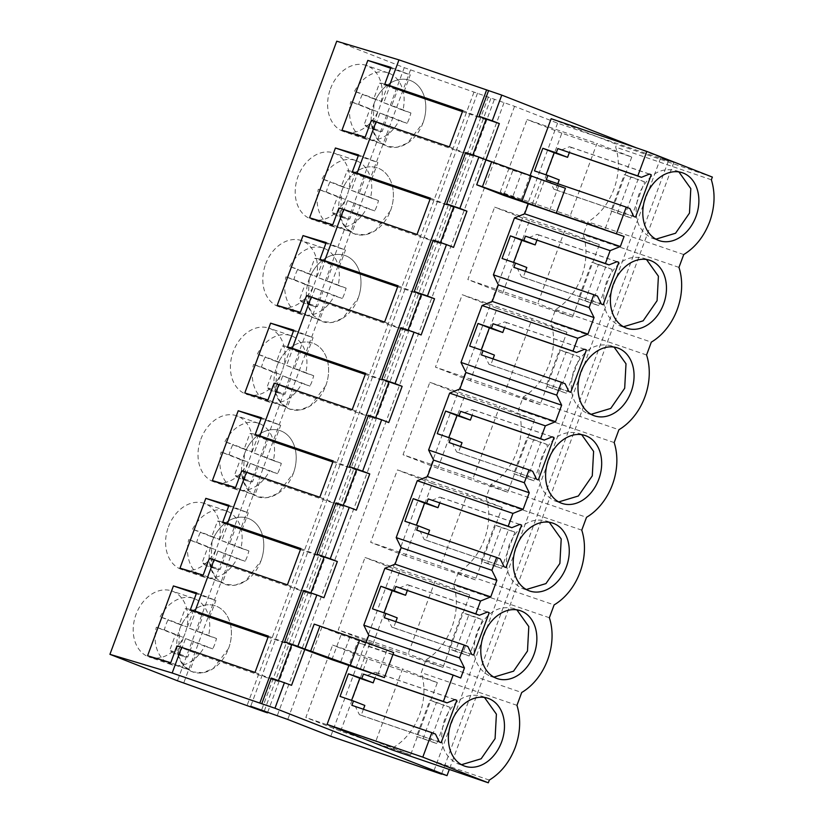 <?xml version="1.0" encoding="UTF-8"?>
<svg xmlns="http://www.w3.org/2000/svg" width="824" height="824" viewBox="0 0 824 824"><rect width="100%" height="100%" fill="white"/><g stroke="black" fill="none" stroke-linecap="round" stroke-linejoin="round"><path stroke-width="0.62" stroke-dasharray="4.12 3.09" d="M336.738 41.2L404.254 67.65L514.567 106.327L557.57 123.178L668.367 161.041L660.632 158.012L673.816 162.513L636.056 147.723M271.281 678.039L278.481 680.511M303.685 590.458L310.885 592.919M336.079 502.867L343.289 505.328M368.483 415.275L375.682 417.737M400.886 327.684L408.086 330.146M433.28 240.093L440.49 242.555M465.684 152.502L472.883 154.963M673.816 162.513L449.296 769.462M472.77 155.283L512.878 170.341L503.639 195.34M366.093 642.432L365.032 645.295L357.472 642.329L348.985 665.256M530.223 175.316L520.789 200.809L523.58 201.901M551.163 118.707L616.671 144.375L615.672 147.084C619.761 160.423 619.174 174.461 613.921 189.201C608.318 203.806 599.676 214.693 588.017 221.841L583.268 234.675A54.703 41.159 108.9 0 1 555.613 309.433L550.865 322.266A54.703 41.159 108.9 0 1 523.219 397.024L518.471 409.858A54.703 41.159 108.9 0 1 490.816 484.605L486.067 497.449A54.703 41.159 108.9 0 1 458.412 572.196L453.663 585.04A54.703 41.159 108.9 0 1 426.018 659.787L421.27 672.621C425.359 685.959 424.772 699.998 419.519 714.738C413.906 729.353 405.274 740.23 393.614 747.378L392.615 750.087M331.876 659.664L341.126 634.665L314.191 624.118M660.632 158.012L433.826 771.14M668.367 161.041L441.685 773.829M557.57 123.178L330.774 736.306M631.75 157.075L604.96 229.484L535.044 205.588L561.834 133.179L631.75 157.075L596.947 143.438L570.167 215.857L500.25 191.961L527.041 119.542L596.947 143.438M617.382 213.344L630.782 177.139L644.533 181.836L631.143 218.041L617.382 213.344L610.944 210.82L624.335 174.606L638.085 179.313L624.695 215.517L610.944 210.82M520.181 476.118L533.581 439.903L547.332 444.61L533.942 480.814L520.181 476.118L513.743 473.584L527.133 437.379L540.884 442.076L527.494 478.291L513.743 473.584M534.549 419.838L507.759 492.258L437.843 468.362L464.633 395.942L534.549 419.838L499.746 406.211L472.966 478.631L403.049 454.735L429.84 382.315L499.746 406.211M501.177 527.494L514.928 532.191L501.538 568.406L487.787 563.698L501.177 527.494L494.74 524.97L508.49 529.667L495.09 565.882L481.34 561.175L494.74 524.97M475.355 579.849L405.439 555.953L432.229 483.534L502.146 507.429L475.355 579.849L440.562 566.212L370.646 542.316L397.436 469.907L467.352 493.803L440.562 566.212M584.989 300.935L598.379 264.72L612.129 269.427L598.739 305.632L584.989 300.935L578.541 298.412L591.941 262.197L605.692 266.904L592.291 303.108L578.541 298.412M502.65 293.179L529.43 220.77L599.347 244.666L572.556 317.075L502.65 293.179L467.847 279.552L494.637 207.133L564.553 231.029L537.763 303.448L467.847 279.552M566.335 393.223L552.585 388.526L565.975 352.312L579.736 357.019L566.335 393.223L546.137 386.003L559.537 349.788L573.288 354.495L559.898 390.7M497.037 308.351L566.943 332.247L540.163 404.666L470.247 380.77L497.037 308.351L462.233 294.724L532.149 318.62L505.359 391.039L435.453 367.144L462.233 294.724M482.534 619.782L469.134 655.997L455.384 651.29L468.774 615.085L482.534 619.782L476.087 617.258L462.697 653.473L448.936 648.766L462.336 612.562L476.087 617.258M373.045 643.544L399.836 571.125L469.742 595.021L442.962 667.44L373.045 643.544L338.242 629.907L365.032 557.488L434.948 581.384L408.158 653.803L338.242 629.907M340.642 731.135L367.432 658.716L437.348 682.612L410.558 755.031L340.642 731.135L305.848 717.498L332.639 645.079L402.545 668.975L375.765 741.394L305.848 717.498M422.98 738.881L436.38 702.676L450.131 707.373L436.741 743.588L416.542 736.357L429.932 700.153L443.683 704.85L430.293 741.054L416.542 736.357M514.567 106.327L287.761 719.455M504.01 102.712L277.204 715.84M488.405 96.871L261.599 710M477.518 93.143L250.712 706.271M494.266 99.714L267.676 712.276M490.826 98.53L264.03 711.668M473.944 92.206L247.138 705.334M410.558 69.803L183.752 682.931M404.254 67.65L177.448 680.779M330.445 88.879A34.938 26.286 -71.1 0 1 366.227 65.405A34.938 26.286 -71.1 0 1 379.411 108.057A34.938 26.286 -71.1 0 1 343.629 131.531A34.938 26.286 -71.1 0 1 330.445 88.879M200.84 439.233A34.938 26.286 -71.1 0 1 236.622 415.77A34.938 26.286 -71.1 0 1 249.816 458.422A34.938 26.286 -71.1 0 1 214.024 481.886A34.938 26.286 -71.1 0 1 200.84 439.233M347.017 195.648A34.938 26.286 -71.1 0 1 311.225 219.122A34.938 26.286 -71.1 0 1 298.041 176.46A34.938 26.286 -71.1 0 1 333.823 152.996A34.938 26.286 -71.1 0 1 347.017 195.648M265.637 264.051A34.938 26.286 -71.1 0 1 301.429 240.587A34.938 26.286 -71.1 0 1 314.613 283.24A34.938 26.286 -71.1 0 1 278.831 306.703A34.938 26.286 -71.1 0 1 265.637 264.051M168.436 526.824A34.938 26.286 -71.1 0 1 204.228 503.361A34.938 26.286 -71.1 0 1 217.412 546.013A34.938 26.286 -71.1 0 1 181.63 569.477A34.938 26.286 -71.1 0 1 168.436 526.824M282.21 370.831A34.938 26.286 -71.1 0 1 246.428 394.294A34.938 26.286 -71.1 0 1 233.243 351.642A34.938 26.286 -71.1 0 1 269.026 328.179A34.938 26.286 -71.1 0 1 282.21 370.831M185.009 633.605A34.938 26.286 -71.1 0 1 149.226 657.068A34.938 26.286 -71.1 0 1 136.042 614.416A34.938 26.286 -71.1 0 1 171.825 590.952A34.938 26.286 -71.1 0 1 185.009 633.605M291.552 685.321L278.368 680.82M323.945 597.74L310.772 593.229M356.349 510.149L343.165 505.637M388.753 422.558L375.569 418.046M421.146 334.966L407.973 330.465M453.55 247.375L440.377 242.874M512.878 170.341L521.499 173.03L512.26 198.028M521.499 173.03L565.419 188.263M460.74 677.998L365.032 645.295M555.685 213.107L541.018 208.101M556.293 212.942L520.789 200.809M712.369 177.088L616.671 144.375M711.37 179.797L615.672 147.084M683.724 254.554L588.017 221.841M678.966 267.388L583.268 234.675M555.613 309.433L651.321 342.135M646.572 354.979L550.865 322.266M523.219 397.024L618.917 429.726M614.168 442.57L518.471 409.858M490.816 484.605L586.513 517.317M581.765 530.151L486.067 497.449M458.412 572.196L554.119 604.909M549.371 617.743L453.663 585.04M426.018 659.787L521.716 692.5M516.967 705.334L421.27 672.621M489.312 780.091L393.614 747.378M392.966 654.462L357.472 642.329M341.126 634.665L393.666 652.587M349.747 637.354L340.497 662.362M604.96 229.484L570.167 215.857M561.834 133.179L527.041 119.542M535.044 205.588L500.25 191.961M630.782 177.139L624.335 174.606M631.143 218.041L624.695 215.517M644.533 181.836L638.085 179.313M533.581 439.903L527.133 437.379M533.942 480.814L527.494 478.291M547.332 444.61L540.884 442.076M507.759 492.258L472.966 478.631M464.633 395.942L429.84 382.315M437.843 468.362L403.049 454.735M514.928 532.191L508.49 529.667M487.787 563.698L481.34 561.175M501.538 568.406L495.09 565.882M405.439 555.953L370.646 542.316M502.146 507.429L467.352 493.803M432.229 483.534L397.436 469.907M598.379 264.72L591.941 262.197M598.739 305.632L592.291 303.108M612.129 269.427L605.692 266.904M529.43 220.77L494.637 207.133M572.556 317.075L537.763 303.448M599.347 244.666L564.553 231.029M552.585 388.526L546.137 386.003M579.736 357.019L573.288 354.495M565.975 352.312L559.537 349.788M566.943 332.247L532.149 318.62M470.247 380.77L435.453 367.144M540.163 404.666L505.359 391.039M469.134 655.997L462.697 653.473M468.774 615.085L462.336 612.562M455.384 651.29L448.936 648.766M399.836 571.125L365.032 557.488M442.962 667.44L408.158 653.803M469.742 595.021L434.948 581.384M367.432 658.716L332.639 645.079M410.558 755.031L375.765 741.394M437.348 682.612L402.545 668.975M436.38 702.676L429.932 700.153M436.741 743.588L430.293 741.054M450.131 707.373L443.683 704.85M373.993 103.762A34.938 26.286 -71.1 0 1 409.786 80.299A34.938 26.286 -71.1 0 1 422.969 122.951L407.653 143.016L397.333 147.187L387.177 146.415L378.371 140.471L372.757 130.223L373.993 103.762A34.938 26.286 -71.1 0 1 409.786 80.299A34.938 26.286 -71.1 0 1 422.969 122.951A34.938 26.286 -71.1 0 1 387.177 146.415A34.938 26.286 -71.1 0 1 373.993 103.762M244.388 454.117A34.938 26.286 -71.1 0 1 280.181 430.653A34.938 26.286 -71.1 0 1 293.365 473.306L278.048 493.38L267.728 497.542L257.582 496.769L248.766 490.826L243.152 480.588L244.388 454.117A34.938 26.286 -71.1 0 1 280.181 430.653A34.938 26.286 -71.1 0 1 293.365 473.306A34.938 26.286 -71.1 0 1 257.582 496.769A34.938 26.286 -71.1 0 1 244.388 454.117M390.566 210.542L375.25 230.607L364.929 234.778L354.784 234.006L345.967 228.063L340.353 217.814L341.589 191.353A34.938 26.286 -71.1 0 1 377.382 167.88A34.938 26.286 -71.1 0 1 390.566 210.542A34.938 26.286 -71.1 0 1 354.784 234.006A34.938 26.286 -71.1 0 1 341.589 191.353A34.938 26.286 -71.1 0 1 377.382 167.88A34.938 26.286 -71.1 0 1 390.566 210.542M309.196 278.945A34.938 26.286 -71.1 0 1 344.978 255.471A34.938 26.286 -71.1 0 1 358.162 298.123L342.856 318.198L332.536 322.369L322.38 321.597L313.573 315.654L307.949 305.405L309.196 278.945A34.938 26.286 -71.1 0 1 344.978 255.471A34.938 26.286 -71.1 0 1 358.162 298.123A34.938 26.286 -71.1 0 1 322.38 321.597A34.938 26.286 -71.1 0 1 309.196 278.945M211.995 541.708A34.938 26.286 -71.1 0 1 247.777 518.245A34.938 26.286 -71.1 0 1 260.961 560.897L245.645 580.971L235.334 585.133L225.179 584.36L216.372 578.417L210.748 568.179L211.995 541.708A34.938 26.286 -71.1 0 1 247.777 518.245A34.938 26.286 -71.1 0 1 260.961 560.897A34.938 26.286 -71.1 0 1 225.179 584.36A34.938 26.286 -71.1 0 1 211.995 541.708M325.768 385.714L310.452 405.789L300.132 409.95L289.976 409.188L281.169 403.245L275.556 392.997L276.792 366.526A34.938 26.286 -71.1 0 1 312.584 343.062A34.938 26.286 -71.1 0 1 325.768 385.714A34.938 26.286 -71.1 0 1 289.976 409.188A34.938 26.286 -71.1 0 1 276.792 366.526A34.938 26.286 -71.1 0 1 312.584 343.062A34.938 26.286 -71.1 0 1 325.768 385.714M228.567 648.488L213.251 668.552L202.931 672.724L192.775 671.951L183.968 666.008L178.355 655.76L179.591 629.299A34.938 26.286 -71.1 0 1 215.383 605.836A34.938 26.286 -71.1 0 1 228.567 648.488A34.938 26.286 -71.1 0 1 192.775 671.951A34.938 26.286 -71.1 0 1 179.591 629.299A34.938 26.286 -71.1 0 1 215.383 605.836A34.938 26.286 -71.1 0 1 228.567 648.488M287.411 584.844L310.607 593.929L228.66 565.923L222.459 582.681L203.168 575.121M209.368 558.363L228.66 565.923M179.993 568.158L222.459 582.681M300.832 548.547L324.028 557.642L310.607 593.929M324.028 557.642L300.451 549.577M242.081 529.626L248.282 512.868L228.67 506.173M228.99 505.318L248.282 512.868M319.805 497.253L343 506.338L261.053 478.332L254.863 495.09L235.561 487.53M241.762 470.772L261.053 478.332M212.396 480.577L254.863 495.09M333.236 460.956L356.432 470.051L343 506.338M356.432 470.051L332.855 461.986M274.485 442.045L280.685 425.277L261.074 418.582M261.383 417.727L280.685 425.277M352.209 409.662L375.404 418.747L293.457 390.741L287.257 407.499L267.965 399.939M274.165 383.181L293.457 390.741M244.79 392.986L287.257 407.499M365.629 373.375L388.825 382.46L375.404 418.747M388.825 382.46L365.248 374.405M306.878 354.454L313.079 337.696L293.468 330.991M293.787 330.136L313.079 337.696M384.612 322.071L407.808 331.155L325.861 303.15L319.661 319.908L300.369 312.348M306.569 295.589L325.861 303.15M277.194 305.395L319.661 319.908M398.033 285.784L421.229 294.868L407.808 331.155M421.229 294.868L397.652 286.814M339.282 266.863L345.483 250.105L325.871 243.399M326.191 242.544L345.483 250.105M417.006 234.48L440.201 243.564L358.255 215.558L352.064 232.317L332.762 224.756M338.963 207.998L358.255 215.558M309.597 217.804L352.064 232.317M430.437 198.193L453.633 207.277L440.201 243.564M453.633 207.277L430.056 199.223M371.686 179.272L377.886 162.513L358.275 155.808M358.584 154.953L377.886 162.513M449.41 146.888L472.605 155.983L390.658 127.967L384.458 144.725L365.166 137.165M371.367 120.407L390.658 127.967M341.991 130.213L384.458 144.725M462.831 110.601L486.026 119.686L472.605 155.983M486.026 119.686L462.449 111.631M404.079 91.68L410.28 74.922L390.669 68.217M390.988 67.362L410.28 74.922M255.007 672.425L278.203 681.52L196.256 653.504L190.056 670.262L170.764 662.712M176.964 645.954L196.256 653.504M147.589 655.75L190.056 670.262M268.428 636.138L291.624 645.233L278.203 681.52M291.624 645.233L268.047 637.168M209.677 617.217L215.878 600.459L196.267 593.764M196.586 592.899L215.878 600.459M541.296 179.797L532.046 204.795M558.579 186.152L549.33 211.16M467.877 646.48L384.272 617.722M395.819 621.667L393.553 627.775L391.802 627.085L387.898 619.143M397.219 617.856L372.458 608.833M399.444 587.934L407.499 584.669L409.25 585.359L407.303 590.623M500.271 558.888L416.676 530.131M428.212 534.076L425.957 540.184L424.206 539.493L420.292 531.552M429.623 530.265L404.862 521.242M431.838 500.343L439.892 497.078L441.643 497.768L439.697 503.031M532.675 471.297L449.08 442.539M460.616 446.484L458.36 452.592L456.609 451.913L452.695 443.961M462.027 442.684L437.266 433.651M464.242 412.752L472.296 409.497L474.047 410.177L472.101 415.44M565.079 383.706L481.474 354.948M493.02 358.893L490.754 365.001L489.003 364.321L485.099 356.37M494.421 355.093L469.659 346.059M496.645 325.161L504.7 321.906L506.451 322.586L504.504 327.849M597.472 296.115L513.877 267.367M525.413 271.302L523.158 277.41L521.407 276.73L517.493 268.779M526.824 267.501L502.063 258.468M529.039 237.57L537.094 234.315L538.845 234.995L536.898 240.258M629.876 208.523L546.281 179.776M557.817 183.721L555.561 189.829L553.81 189.139L549.896 181.187M559.228 179.91L534.467 170.877M561.443 149.978L569.497 146.724L571.248 147.414L569.302 152.667M435.474 734.071L351.879 705.313M363.415 709.258L361.159 715.366L359.408 714.676L355.494 706.735M364.826 705.447L340.065 696.414M367.041 675.526L375.095 672.26L376.846 672.951L374.899 678.204M369.533 644.121L360.284 669.119M386.817 650.486L377.567 675.484M455.075 699.597L375.095 672.26M454.951 699.648L376.846 672.951M441.128 742.702L361.159 715.366M439.377 742.012L359.408 714.676M649.477 174.06L569.497 146.724M649.353 174.111L571.248 147.414M635.531 217.165L555.561 189.829M633.79 216.475L553.81 189.139M617.073 261.651L537.094 234.315M616.96 261.692L538.845 234.995M603.137 304.746L523.158 277.41M601.386 304.066L521.407 276.73M584.669 349.242L504.7 321.906M584.556 349.283L506.451 322.586M570.733 392.337L490.754 365.001M568.982 391.658L489.003 364.321M552.276 436.833L472.296 409.497M552.152 436.875L474.047 410.177M538.329 479.928L458.36 452.592M536.579 479.249L456.609 451.913M519.872 524.414L439.892 497.078M519.759 524.466L441.643 497.768M505.936 567.52L425.957 540.184M504.185 566.83L424.206 539.493M487.468 612.005L407.499 584.669M487.355 612.057L409.25 585.359M473.532 655.111L393.553 627.775M471.781 654.421L391.802 627.085M678.883 171.907L676.391 170.733C660.395 166.757 647.87 174.678 638.827 194.516C632.77 215.507 637.004 229.999 651.516 237.982L655.904 239.156M676.391 170.733L682.426 172.782M581.682 434.681L579.19 433.506C563.194 429.531 550.669 437.451 541.625 457.279C535.569 478.281 539.792 492.773 554.315 500.745L558.703 501.919M579.19 433.506L585.225 435.546M614.086 347.089L610.749 345.606L617.629 347.955M611.593 345.915C595.587 341.939 583.073 349.86 574.019 369.688C567.963 390.689 572.196 405.181 586.719 413.164L591.096 414.328M646.48 259.498L643.987 258.324C627.991 254.348 615.466 262.269 606.423 282.096C600.366 303.098 604.6 317.59 619.112 325.573L623.5 326.747M643.987 258.324L650.033 260.363M549.278 522.272L546.786 521.098C530.79 517.111 518.265 525.043 509.222 544.87C503.165 565.872 507.399 580.364 521.911 588.336L526.299 589.51M546.786 521.098L552.822 523.137M484.481 697.454L481.988 696.27C465.993 692.294 453.468 700.225 444.424 720.052C438.368 741.054 442.591 755.536 457.114 763.518L461.502 764.693M481.988 696.27L488.024 698.319M516.885 609.863L513.548 608.38L520.428 610.728M514.392 608.689C498.386 604.703 485.872 612.634 476.818 632.461C470.762 653.463 474.995 667.945 489.518 675.927L493.895 677.101M354.557 91.31A34.938 26.286 -71.1 0 1 388.114 72.893A34.938 26.286 -71.1 0 1 402.915 110.251L383.747 102.743L389.515 87.128A23.299 17.531 -71.1 0 0 384.355 83.904A23.299 17.531 -71.1 0 0 379.503 83.193L373.725 98.818L354.557 91.31L362.581 94.049A34.938 26.286 -71.1 0 0 360.356 99.096A34.938 26.286 -71.1 0 0 358.749 104.391L350.725 101.651L369.894 109.159L364.115 124.774A23.299 17.531 -71.1 0 0 369.286 127.998A23.299 17.531 -71.1 0 0 374.137 128.698L379.916 113.084L399.084 120.592A34.938 26.286 -71.1 0 1 365.516 139.009A34.938 26.286 -71.1 0 1 350.725 101.651M402.915 110.251L410.939 112.991L409.332 118.285A34.938 26.286 -71.1 0 1 407.108 123.343L399.084 120.592M373.725 98.818L381.749 101.558L362.581 94.049M381.749 101.558L387.527 85.943A23.299 17.531 -71.1 0 1 392.378 86.654A23.299 17.531 -71.1 0 1 397.539 89.868L389.515 87.128M410.939 112.991L391.771 105.482L397.539 89.868M374.137 128.698L382.161 131.449L387.939 115.824L407.108 123.343M382.161 131.449A23.299 17.531 -71.1 0 1 377.31 130.738A23.299 17.531 -71.1 0 1 372.139 127.524L364.115 124.774M358.749 104.391L377.917 111.899L372.139 127.524M383.747 102.743L391.771 105.482M379.916 113.084L387.939 115.824M369.894 109.159L377.917 111.899M387.527 85.943L379.503 83.193M322.153 178.89A34.938 26.286 -71.1 0 1 355.721 160.484A34.938 26.286 -71.1 0 1 370.512 197.842L351.343 190.334L357.122 174.709A23.299 17.531 -71.1 0 0 351.951 171.495A23.299 17.531 -71.1 0 0 347.1 170.784L341.321 186.409L322.153 178.89L330.177 181.641A34.938 26.286 -71.1 0 0 327.952 186.688A34.938 26.286 -71.1 0 0 326.345 191.982L318.322 189.242L337.5 196.751L331.722 212.365A23.299 17.531 -71.1 0 0 336.882 215.579A23.299 17.531 -71.1 0 0 341.744 216.29L347.512 200.675L366.68 208.184A34.938 26.286 -71.1 0 1 333.123 226.6A34.938 26.286 -71.1 0 1 318.322 189.242M370.512 197.842L378.535 200.582L376.928 205.876A34.938 26.286 -71.1 0 1 374.704 210.923L366.68 208.184M341.321 186.409L349.345 189.149L330.177 181.641M349.345 189.149L355.123 173.534A23.299 17.531 -71.1 0 1 359.975 174.235A23.299 17.531 -71.1 0 1 365.145 177.459L357.122 174.709M378.535 200.582L359.367 193.073L365.145 177.459M341.744 216.29L349.757 219.04L355.535 203.415L374.704 210.923M349.757 219.04A23.299 17.531 -71.1 0 1 344.906 218.329A23.299 17.531 -71.1 0 1 339.746 215.105L331.722 212.365M326.345 191.982L345.524 199.49L339.746 215.105M351.343 190.334L359.367 193.073M347.512 200.675L355.535 203.415M337.5 196.751L345.524 199.49M355.123 173.534L347.1 170.784M289.749 266.482A34.938 26.286 -71.1 0 1 323.317 248.065A34.938 26.286 -71.1 0 1 338.108 285.434L318.94 277.925L324.718 262.3A23.299 17.531 -71.1 0 0 319.558 259.086A23.299 17.531 -71.1 0 0 314.696 258.375L308.918 273.99L289.749 266.482L297.773 269.221A34.938 26.286 -71.1 0 0 295.558 274.279A34.938 26.286 -71.1 0 0 293.952 279.573L285.928 276.833L305.096 284.342L299.318 299.957A23.299 17.531 -71.1 0 0 304.489 303.17A23.299 17.531 -71.1 0 0 309.34 303.881L315.118 288.266L334.287 295.775A34.938 26.286 -71.1 0 1 300.719 314.191A34.938 26.286 -71.1 0 1 285.928 276.833M338.108 285.434L346.132 288.173L344.525 293.468A34.938 26.286 -71.1 0 1 342.31 298.515L334.287 295.775M308.918 273.99L316.941 276.74L297.773 269.221M316.941 276.74L322.72 261.115A23.299 17.531 -71.1 0 1 327.571 261.826A23.299 17.531 -71.1 0 1 332.742 265.05L324.718 262.3M346.132 288.173L326.963 280.665L332.742 265.05M309.34 303.881L317.364 306.621L323.142 291.006L342.31 298.515M317.364 306.621A23.299 17.531 -71.1 0 1 312.502 305.92A23.299 17.531 -71.1 0 1 307.342 302.696L299.318 299.957M293.952 279.573L313.12 287.082L307.342 302.696M318.94 277.925L326.963 280.665M315.118 288.266L323.142 291.006M305.096 284.342L313.12 287.082M322.72 261.115L314.696 258.375M257.356 354.073A34.938 26.286 -71.1 0 1 290.913 335.656A34.938 26.286 -71.1 0 1 305.714 373.025L286.546 365.506L292.314 349.891A23.299 17.531 -71.1 0 0 287.154 346.677A23.299 17.531 -71.1 0 0 282.302 345.967L276.524 361.582L257.356 354.073L265.38 356.813A34.938 26.286 -71.1 0 0 263.155 361.87A34.938 26.286 -71.1 0 0 261.548 367.164L253.524 364.424L272.692 371.933L266.914 387.548A23.299 17.531 -71.1 0 0 272.085 390.761A23.299 17.531 -71.1 0 0 276.936 391.472L282.714 375.857L301.883 383.366A34.938 26.286 -71.1 0 1 268.315 401.782A34.938 26.286 -71.1 0 1 253.524 364.424M305.714 373.025L313.738 375.765L312.131 381.059A34.938 26.286 -71.1 0 1 309.906 386.106L301.883 383.366M276.524 361.582L284.548 364.332L265.38 356.813M284.548 364.332L290.326 348.707A23.299 17.531 -71.1 0 1 295.177 349.417A23.299 17.531 -71.1 0 1 300.338 352.631L292.314 349.891M313.738 375.765L294.559 368.256L300.338 352.631M276.936 391.472L284.96 394.212L290.738 378.597L309.906 386.106M284.96 394.212A23.299 17.531 -71.1 0 1 280.108 393.501A23.299 17.531 -71.1 0 1 274.938 390.288L266.914 387.548M261.548 367.164L280.716 374.673L274.938 390.288M286.546 365.506L294.559 368.256M282.714 375.857L290.738 378.597M272.692 371.933L280.716 374.673M290.326 348.707L282.302 345.967M224.952 441.664A34.938 26.286 -71.1 0 1 258.52 423.248A34.938 26.286 -71.1 0 1 273.311 460.606L254.142 453.097L259.921 437.482A23.299 17.531 -71.1 0 0 254.75 434.269A23.299 17.531 -71.1 0 0 249.899 433.558L244.12 449.173L224.952 441.664L232.976 444.404A34.938 26.286 -71.1 0 0 230.751 449.461A34.938 26.286 -71.1 0 0 229.144 454.755L221.12 452.005L240.299 459.524L234.521 475.139A23.299 17.531 -71.1 0 0 239.681 478.353A23.299 17.531 -71.1 0 0 244.532 479.063L250.311 463.449L269.479 470.957A34.938 26.286 -71.1 0 1 235.922 489.374A34.938 26.286 -71.1 0 1 221.12 452.005M273.311 460.606L281.334 463.356L279.727 468.65A34.938 26.286 -71.1 0 1 277.503 473.697L269.479 470.957M244.12 449.173L252.144 451.913L232.976 444.404M252.144 451.913L257.922 436.298A23.299 17.531 -71.1 0 1 262.774 437.008A23.299 17.531 -71.1 0 1 267.944 440.222L259.921 437.482M281.334 463.356L262.166 455.847L267.944 440.222M244.532 479.063L252.556 481.803L258.334 466.188L277.503 473.697M252.556 481.803A23.299 17.531 -71.1 0 1 247.705 481.092A23.299 17.531 -71.1 0 1 242.544 477.879L234.521 475.139M229.144 454.755L248.312 462.264L242.544 477.879M254.142 453.097L262.166 455.847M250.311 463.449L258.334 466.188M240.299 459.524L248.312 462.264M257.922 436.298L249.899 433.558M192.548 529.255A34.938 26.286 -71.1 0 1 226.116 510.839A34.938 26.286 -71.1 0 1 240.907 548.197L221.738 540.688L227.517 525.073A23.299 17.531 -71.1 0 0 222.356 521.86A23.299 17.531 -71.1 0 0 217.495 521.149L211.717 536.764L192.548 529.255L200.572 531.995A34.938 26.286 -71.1 0 0 198.357 537.052A34.938 26.286 -71.1 0 0 196.751 542.336L188.727 539.596L207.895 547.105L202.117 562.73A23.299 17.531 -71.1 0 0 207.287 565.944A23.299 17.531 -71.1 0 0 212.139 566.654L217.917 551.04L237.085 558.548A34.938 26.286 -71.1 0 1 203.518 576.965A34.938 26.286 -71.1 0 1 188.727 539.596M240.907 548.197L248.93 550.947L247.324 556.231A34.938 26.286 -71.1 0 1 245.109 561.288L237.085 558.548M211.717 536.764L219.74 539.504L200.572 531.995M219.74 539.504L225.518 523.889A23.299 17.531 -71.1 0 1 230.37 524.6A23.299 17.531 -71.1 0 1 235.54 527.813L227.517 525.073M248.93 550.947L229.762 543.428L235.54 527.813M212.139 566.654L220.162 569.394L225.941 553.779L245.109 561.288M220.162 569.394A23.299 17.531 -71.1 0 1 215.301 568.684A23.299 17.531 -71.1 0 1 210.141 565.47L202.117 562.73M196.751 542.336L215.919 549.855L210.141 565.47M221.738 540.688L229.762 543.428M217.917 551.04L225.941 553.779M207.895 547.105L215.919 549.855M225.518 523.889L217.495 521.149M160.155 616.846A34.938 26.286 -71.1 0 1 193.712 598.43A34.938 26.286 -71.1 0 1 208.513 635.788L189.345 628.279L195.113 612.665A23.299 17.531 -71.1 0 0 189.953 609.441A23.299 17.531 -71.1 0 0 185.101 608.74L179.323 624.355L160.155 616.846L168.178 619.586A34.938 26.286 -71.1 0 0 165.954 624.633A34.938 26.286 -71.1 0 0 164.347 629.927L156.323 627.188L175.491 634.696L169.713 650.321A23.299 17.531 -71.1 0 0 174.884 653.535A23.299 17.531 -71.1 0 0 179.735 654.246L185.513 638.621L204.682 646.14A34.938 26.286 -71.1 0 1 171.114 664.546A34.938 26.286 -71.1 0 1 156.323 627.188M208.513 635.788L216.537 638.528L214.93 643.822A34.938 26.286 -71.1 0 1 212.705 648.879L204.682 646.14M179.323 624.355L187.347 627.095L168.178 619.586M187.347 627.095L193.125 611.48A23.299 17.531 -71.1 0 1 197.976 612.191A23.299 17.531 -71.1 0 1 203.137 615.404L195.113 612.665M216.537 638.528L197.358 631.019L203.137 615.404M179.735 654.246L187.759 656.986L193.537 641.371L212.705 648.879M187.759 656.986A23.299 17.531 -71.1 0 1 182.907 656.275A23.299 17.531 -71.1 0 1 177.737 653.061L169.713 650.321M164.347 629.927L183.515 637.446L177.737 653.061M189.345 628.279L197.358 631.019M185.513 638.621L193.537 641.371M175.491 634.696L183.515 637.446M193.125 611.48L185.101 608.74M388.114 72.893L366.227 65.405M365.516 139.009L343.629 131.531M258.52 423.248L236.622 415.77M235.922 489.374L214.024 481.886M333.123 226.6L311.225 219.122M355.721 160.484L333.823 152.996M323.317 248.065L301.429 240.587M300.719 314.191L278.831 306.703M226.116 510.839L204.228 503.361M203.518 576.965L181.63 569.477M268.315 401.782L246.428 394.294M290.913 335.656L269.026 328.179M171.114 664.546L149.226 657.068M193.712 598.43L171.825 590.952M652.361 238.291L659.231 240.639M555.16 501.054L562.03 503.402M587.553 413.463L594.434 415.821M619.957 325.882L626.837 328.23M522.756 588.645L529.636 590.993M457.959 763.827L464.829 766.176M490.352 676.236L497.233 678.585M392.378 86.654L384.355 83.904M377.31 130.738L369.286 127.998M359.975 174.235L351.951 171.495M344.906 218.329L336.882 215.579M327.571 261.826L319.558 259.086M312.502 305.92L304.489 303.17M295.177 349.417L287.154 346.677M280.108 393.501L272.085 390.761M262.774 437.008L254.75 434.269M247.705 481.092L239.681 478.353M230.37 524.6L222.356 521.86M215.301 568.684L207.287 565.944M197.976 612.191L189.953 609.441M182.907 656.275L174.884 653.535"/><path stroke-width="1.24" d="M636.056 147.723L501.764 95.11L398.971 59.884L389.484 85.531L384.787 84.12L404.079 91.68L462.449 111.631M267.676 712.276L267.47 712.842L264.03 711.668L177.448 680.779L109.932 654.328L336.738 41.2L398.971 59.884M501.764 95.11L492.258 120.798L499.344 123.579L485.954 159.784L478.868 157.013L459.854 208.39L466.951 211.171L453.55 247.375L446.464 244.594L427.46 295.981L434.547 298.762L421.146 334.966L414.06 332.185L395.057 383.572L402.143 386.343L388.753 422.558L381.667 419.776L362.653 471.163L369.749 473.934L356.349 510.149L349.263 507.368L339.756 533.056L330.259 558.754L337.346 561.525L323.945 597.74L316.859 594.959L297.855 646.335L304.942 649.116L291.552 685.321L271.281 678.039L261.774 703.737L172.165 673.012L109.932 654.328M278.481 680.511L291.768 644.615L284.671 641.834L303.685 590.458L316.859 594.959M310.885 592.919L324.162 557.024L317.075 554.243L336.079 502.867L349.263 507.368M343.289 505.328L356.565 469.433L349.479 466.652L368.483 415.275L381.667 419.776M375.682 417.737L388.969 381.842L381.873 379.061L400.886 327.684L414.06 332.185M408.086 330.146L421.363 294.25L414.276 291.48L433.28 240.093L446.464 244.594M440.49 242.555L453.767 206.659L446.68 203.888L465.684 152.502L478.868 157.013M472.883 154.963L486.17 119.068L479.074 116.297L488.581 90.609M486.644 89.847L259.848 702.975M492.258 120.798L479.074 116.297M284.465 682.55L274.959 708.238L261.774 703.737M449.296 769.462L447.01 775.641L274.959 708.238M491.681 161.741L565.419 188.263L556.169 213.262L503.639 195.34L476.705 184.792L485.954 159.784L491.681 161.741L482.431 186.749L476.705 184.792M374.899 678.204L373.179 682.859L361.829 678.42L363.425 674.104L443.405 701.44L453.169 675.031L460.74 677.998L464.458 667.955L368.75 635.253L366.093 642.432M368.75 635.253L363.806 625.189L384.849 568.303L395.046 564.172L401.154 547.661L396.2 537.598L417.253 480.711L427.44 476.581L433.558 460.07L428.604 450.007L449.647 393.12L459.844 388.99L465.951 372.479L461.007 362.416L482.05 305.529L492.247 301.409L498.355 284.888L493.401 274.825L514.454 217.938L524.641 213.818L528.359 203.775L523.58 201.901M569.302 152.667L567.582 157.322L556.231 152.873L557.827 148.567L637.807 175.903L646.861 151.42L551.163 118.707L530.223 175.316M348.985 665.256L327.097 724.42L392.615 750.087L488.313 782.8L489.312 780.091C500.961 772.922 509.603 762.046 515.227 747.45C520.459 732.691 521.036 718.652 516.967 705.334L521.716 692.5A54.703 41.159 108.9 0 0 549.371 617.743L554.119 604.909A54.703 41.159 108.9 0 0 581.765 530.151L586.513 517.317A54.703 41.159 108.9 0 0 614.168 442.57L618.917 429.726A54.703 41.159 108.9 0 0 646.572 354.979L651.321 342.135A54.703 41.159 108.9 0 0 678.966 267.388L683.724 254.554C695.363 247.385 704.005 236.509 709.629 221.903C714.861 207.154 715.438 193.115 711.37 179.797L712.369 177.088L646.861 151.42M384.417 677.586L310.679 651.073L319.918 626.075L359.604 640.052L393.666 652.587L384.417 677.586L331.876 659.664L291.768 644.615M319.918 626.075L314.191 624.118L304.942 649.116L310.679 651.073M441.685 773.829L447.01 775.641M267.47 712.842L250.712 706.271L287.761 719.455L330.774 736.306L441.561 774.169M389.484 85.531L462.831 110.601L449.41 146.888L376.053 121.818L357.08 173.122L430.437 198.193L417.006 234.48L343.659 209.409L324.677 260.714L398.033 285.784L384.612 322.071L311.256 297.001L292.283 348.305L365.629 373.375L352.209 409.662L278.852 384.592L259.879 435.886L333.236 460.956L319.805 497.253L246.458 472.183L227.476 523.477L300.832 548.547L287.411 584.844L214.055 559.764L195.082 611.068L190.385 609.657L209.677 617.217L268.047 637.168M214.055 559.764L209.368 558.363L203.168 575.121L179.993 568.158L205.815 498.355L228.99 505.318L222.789 522.076L242.081 529.626L300.451 549.577M227.476 523.477L222.789 522.076M246.458 472.183L241.762 470.772L235.561 487.53L212.396 480.577L238.218 410.764L261.383 417.727L255.193 434.485L274.485 442.045L332.855 461.986M259.879 435.886L255.193 434.485M278.852 384.592L274.165 383.181L267.965 399.939L244.79 392.986L270.612 323.173L293.787 330.136L287.586 346.894L306.878 354.454L365.248 374.405M292.283 348.305L287.586 346.894M311.256 297.001L306.569 295.589L300.369 312.348L277.194 305.395L303.016 235.592L326.191 242.544L319.99 259.303L339.282 266.863L397.652 286.814M324.677 260.714L319.99 259.303M343.659 209.409L338.963 207.998L332.762 224.756L309.597 217.804L335.419 148.001L358.584 154.953L352.394 171.711L371.686 179.272L430.056 199.223M357.08 173.122L352.394 171.711M376.053 121.818L371.367 120.407L365.166 137.165L341.991 130.213L367.813 60.41L390.988 67.362L384.787 84.12M195.082 611.068L268.428 636.138L255.007 672.425L181.651 647.355L172.165 673.012M181.651 647.355L176.964 645.954L170.764 662.712L147.589 655.75L173.411 585.946L196.586 592.899L190.385 609.657M297.855 646.335L284.671 641.834M337.346 561.525L324.162 557.024M330.259 558.754L317.075 554.243M369.749 473.934L356.565 469.433M362.653 471.163L349.479 466.652M402.143 386.343L388.969 381.842M395.057 383.572L381.873 379.061M434.547 298.762L421.363 294.25M427.46 295.981L414.276 291.48M466.951 211.171L453.767 206.659M459.854 208.39L446.68 203.888M499.344 123.579L486.17 119.068M556.169 213.262L482.431 186.749M464.458 667.955L459.504 657.902L363.806 625.189M407.303 590.623L405.573 595.268L394.222 590.829L395.819 586.513L475.798 613.849L480.547 601.005L384.849 568.303M459.504 657.902L464.252 645.058L384.272 617.722L385.869 613.416L372.458 608.833L380.822 586.245L394.222 590.829M480.547 601.005L490.743 596.885L395.046 564.172M401.154 547.661L496.851 580.364L490.743 596.885M496.851 580.364L491.907 570.311L396.2 537.598M439.697 503.031L437.977 507.687L426.626 503.237L428.223 498.922L508.202 526.258L512.95 513.424L417.253 480.711M491.907 570.311L496.656 557.467L416.676 530.131L418.273 525.825L404.862 521.242L413.215 498.654L426.626 503.237M512.95 513.424L523.147 509.294L427.44 476.581M433.558 460.07L529.255 492.783L523.147 509.294M529.255 492.783L524.301 482.72L428.604 450.007M472.101 415.44L470.38 420.096L459.03 415.646L460.626 411.331L540.596 438.667L545.354 425.833L449.647 393.12M524.301 482.72L529.059 469.876L449.08 442.539L450.677 438.234L437.266 433.651L445.619 411.063L459.03 415.646M545.354 425.833L555.541 421.703L459.844 388.99M465.951 372.479L561.659 405.192L555.541 421.703M561.659 405.192L556.705 395.129L461.007 362.416M504.504 327.849L502.784 332.505L491.423 328.055L493.02 323.75L572.999 351.086L577.748 338.242L482.05 305.529M556.705 395.129L561.453 382.284L481.474 354.948L483.07 350.643L469.659 346.059L478.023 323.471L491.423 328.055M577.748 338.242L587.945 334.111L492.247 301.409M498.355 284.888L594.053 317.601L587.945 334.111M594.053 317.601L589.109 307.537L493.401 274.825M536.898 240.258L535.178 244.913L523.827 240.464L525.424 236.158L605.403 263.495L610.151 250.65L514.454 217.938M589.109 307.537L593.857 294.704L513.877 267.367L515.474 263.052L502.063 258.468L510.417 235.88L523.827 240.464M610.151 250.65L620.348 246.52L524.641 213.818M556.293 212.942L624.067 236.478L620.348 246.52M624.067 236.478L555.685 213.107M541.018 208.101L528.359 203.775M616.486 233.522L626.261 207.112L546.281 179.776L547.878 175.46L534.467 170.877L542.82 148.289L556.231 152.873M443.405 701.44L447.02 702.862L455.075 699.597L456.826 700.287L441.128 742.702L439.377 742.012L435.474 734.071L431.858 732.649L422.794 757.132L488.313 782.8M422.794 757.132L327.097 724.42M431.858 732.649L351.879 705.313L353.475 700.997L340.065 696.414L348.418 673.836L361.829 678.42M453.169 675.031L392.966 654.462M205.815 498.355L228.67 506.173M238.218 410.764L261.074 418.582M270.612 323.173L293.468 330.991M303.016 235.592L325.871 243.399M335.419 148.001L358.275 155.808M367.813 60.41L390.669 68.217M173.411 585.946L196.267 593.764M531.367 175.718L522.117 200.716M637.807 175.903L641.422 177.315L649.477 174.06L651.228 174.75L635.531 217.165L633.79 216.475L629.876 208.523L626.261 207.112M605.403 263.495L609.018 264.906L617.073 261.651L618.824 262.331L603.137 304.746L601.386 304.066L597.472 296.115L593.857 294.704M572.999 351.086L576.615 352.497L584.669 349.242L586.42 349.922L570.733 392.337L568.982 391.658L565.079 383.706L561.453 382.284M540.596 438.667L544.221 440.088L552.276 436.833L554.027 437.513L538.329 479.928L536.579 479.249L532.675 471.297L529.059 469.876M508.202 526.258L511.817 527.679L519.872 524.414L521.623 525.104L505.936 567.52L504.185 566.83L500.271 558.888L496.656 557.467M475.798 613.849L479.413 615.271L487.468 612.005L489.219 612.696L473.532 655.111L471.781 654.421L467.877 646.48L464.252 645.058M658.397 240.33A35.854 26.976 108.9 0 0 659.231 240.639A35.854 26.976 108.9 0 0 696.167 215.991A35.854 26.976 108.9 0 0 683.271 173.081A35.854 26.976 108.9 0 0 682.426 172.782A35.854 26.976 108.9 0 0 645.501 197.42A35.854 26.976 108.9 0 0 658.397 240.33M561.196 503.103A35.854 26.976 108.9 0 0 562.03 503.402A35.854 26.976 108.9 0 0 598.966 478.765A35.854 26.976 108.9 0 0 586.07 435.855A35.854 26.976 108.9 0 0 585.225 435.546A35.854 26.976 108.9 0 0 548.3 460.194A35.854 26.976 108.9 0 0 561.196 503.103M618.464 348.264A35.854 26.976 108.9 0 0 617.629 347.955A35.854 26.976 108.9 0 0 580.693 372.603A35.854 26.976 108.9 0 0 593.589 415.512A35.854 26.976 108.9 0 0 594.434 415.821A35.854 26.976 108.9 0 0 631.359 391.173A35.854 26.976 108.9 0 0 618.464 348.264M625.993 327.921A35.854 26.976 108.9 0 0 626.837 328.23A35.854 26.976 108.9 0 0 663.763 303.582A35.854 26.976 108.9 0 0 650.867 260.672A35.854 26.976 108.9 0 0 650.033 260.363A35.854 26.976 108.9 0 0 613.097 285.011A35.854 26.976 108.9 0 0 625.993 327.921M528.792 590.684A35.854 26.976 108.9 0 0 529.636 590.993A35.854 26.976 108.9 0 0 566.562 566.356A35.854 26.976 108.9 0 0 553.666 523.446A35.854 26.976 108.9 0 0 552.822 523.137A35.854 26.976 108.9 0 0 515.896 547.775A35.854 26.976 108.9 0 0 528.792 590.684M463.994 765.867A35.854 26.976 108.9 0 0 464.829 766.176A35.854 26.976 108.9 0 0 501.764 741.538A35.854 26.976 108.9 0 0 488.869 698.628A35.854 26.976 108.9 0 0 488.024 698.319A35.854 26.976 108.9 0 0 451.099 722.957A35.854 26.976 108.9 0 0 463.994 765.867M521.262 611.037A35.854 26.976 108.9 0 0 520.428 610.728A35.854 26.976 108.9 0 0 483.492 635.366A35.854 26.976 108.9 0 0 496.388 678.276A35.854 26.976 108.9 0 0 497.233 678.585A35.854 26.976 108.9 0 0 534.158 653.947A35.854 26.976 108.9 0 0 521.262 611.037M395.819 621.667L397.219 617.856L385.869 613.416M405.573 595.268L392.173 590.684L384.005 612.768M392.173 590.684L380.822 586.245M395.819 586.513L479.413 615.271M428.212 534.076L429.623 530.265L418.273 525.825M437.977 507.687L424.566 503.103L416.398 525.187M424.566 503.103L413.215 498.654M428.223 498.922L511.817 527.679M460.616 446.484L462.027 442.684L450.677 438.234M470.38 420.096L456.97 415.512L448.802 437.596M456.97 415.512L445.619 411.063M460.626 411.331L544.221 440.088M493.02 358.893L494.421 355.093L483.07 350.643M502.784 332.505L489.374 327.921L481.206 350.004M489.374 327.921L478.023 323.471M493.02 323.75L576.615 352.497M525.413 271.302L526.824 267.501L515.474 263.052M535.178 244.913L521.767 240.33L513.599 262.413M521.767 240.33L510.417 235.88M525.424 236.158L609.018 264.906M557.817 183.721L559.228 179.91L547.878 175.46M567.582 157.322L554.171 152.739L546.003 174.822M554.171 152.739L542.82 148.289M557.827 148.567L641.422 177.315M363.415 709.258L364.826 705.447L353.475 700.997M373.179 682.859L359.769 678.276L351.601 700.359M359.769 678.276L348.418 673.836M363.425 674.104L447.02 702.862M359.604 640.052L350.354 665.05M456.826 700.287L454.951 699.648M651.228 174.75L649.353 174.111M618.824 262.331L616.96 261.692M586.42 349.922L584.556 349.283M554.027 437.513L552.152 436.875M521.623 525.104L519.759 524.466M489.219 612.696L487.355 612.057M655.904 239.156L675.556 233.243L689.482 213.086L690.8 188.614L678.883 171.907M558.703 501.919L578.355 496.007L592.281 475.85L593.599 451.387L581.682 434.681M591.096 414.328L610.749 408.416L624.685 388.259L626.003 363.796L614.086 347.089M623.5 326.747L643.153 320.824L657.089 300.678L658.407 276.205L646.48 259.498M526.299 589.51L545.952 583.598L559.877 563.441L561.206 538.978L549.278 522.272M461.502 764.693L481.154 758.78L495.08 738.623L496.398 714.161L484.481 697.454M493.895 677.101L513.548 671.189L527.484 651.032L528.802 626.57L516.885 609.863"/></g></svg>
